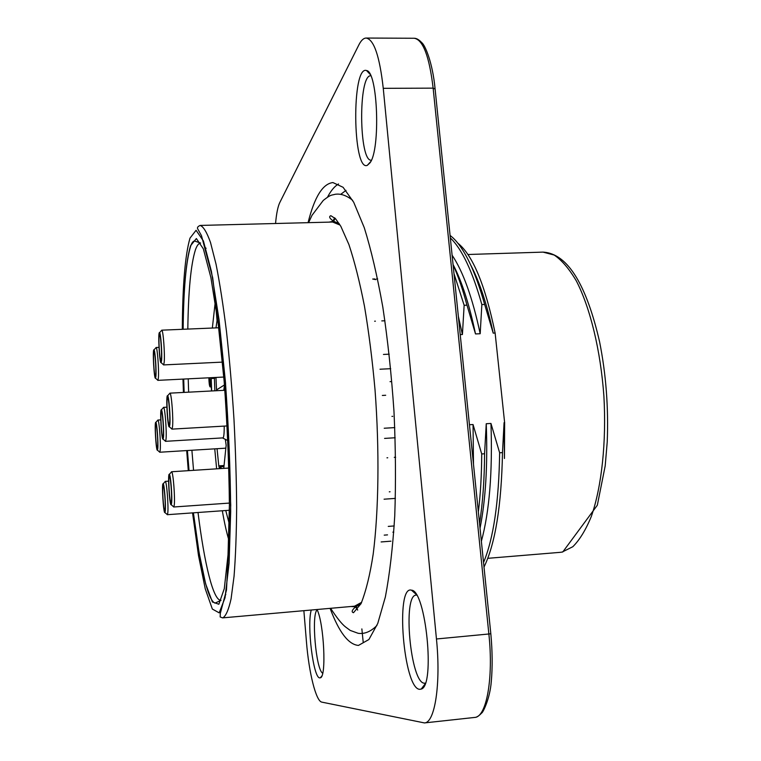 <?xml version="1.0" encoding="UTF-8"?>
<svg xmlns="http://www.w3.org/2000/svg" width="761" height="761" viewBox="0 0 761 761"><rect width="100%" height="100%" fill="white"/><g stroke="black" fill="none" stroke-linecap="round" stroke-linejoin="round"><path stroke-width="1.14" d="M484.006 567.059C495.316 543.715 501.48 505.561 502.488 452.605L499.635 452.785C498.883 501.975 493.508 538.541 483.539 562.512M479.535 523.368C482.74 503.211 484.424 480.01 484.576 453.765L481.713 453.956C481.608 475.14 480.495 494.45 478.365 511.887M504.629 422.631L504.077 422.659L504.457 458.474L504.629 422.631L495.126 333.052C485.185 285.023 472.752 255.068 457.827 243.168M470.926 265.427C479.677 282.131 487.107 304.704 493.214 333.137L495.126 333.052M493.214 333.137L484.662 304.467C475.159 270.868 464.514 248.59 452.728 237.632L450.074 235.387M450.341 237.946C461.956 249.009 472.457 271.22 481.846 304.571L484.662 304.467M481.846 304.571L480.191 333.727C472.524 297.798 463.164 271.62 452.101 255.192M453.052 264.486C461.841 281.266 469.328 304.419 475.511 333.936L480.191 333.727M475.511 333.936L466.978 305.171C462.736 289.342 458.112 275.882 453.08 264.809M453.994 273.656L464.143 305.285L466.978 305.171M464.143 305.285L462.412 334.526L458.36 316.395M460.224 334.621L462.412 334.526M473.485 464.22L473.047 424.524L469.442 424.743M473.047 424.524L481.713 453.956M484.576 453.765L486.241 423.734C487.772 464.743 485.699 499.577 480.029 528.229M481.371 541.299C489.418 511.62 492.614 472.334 490.959 423.449L486.241 423.734M490.959 423.449L499.635 452.785M502.488 452.605L504.077 422.659M303.867 610.683L306.464 641.97C308.89 672.534 315.977 701.347 321.827 702.127L424.41 722.921C434.873 723.045 441.019 683.797 436.453 638.983L383.259 88.333C379.653 56.219 373.946 39.458 366.155 38.05C363.558 38.098 361.123 40.4 358.84 44.937L279.782 202.559C277.86 206.564 276.452 213.546 275.549 223.506M416.581 595.112L416.2 595.121C402.36 594.522 410.464 683.264 424.41 683.216L425.332 683.15M317.204 609.875C311.135 614.003 315.939 670.022 322.693 673.219M370.769 75.758C358.127 74.635 358.945 162.112 371.368 160.2M317.042 609.513C323.996 623.259 326.621 677.204 320.381 677.785L319.782 677.88C313.342 678.432 306.769 625.123 311.249 610.027M282.483 223.325L284.1 223.287M369.97 162.873L367.278 165.365C352.571 171.9 351.477 64.942 366.545 70.545C377.827 71.353 380.662 149.546 369.97 162.873M419.644 689.323C403.558 688.81 395.121 584.809 411.463 590.184C425.78 589.965 435.473 685.946 421.233 689.076L419.644 689.323M330.093 608.353C339.035 632.239 348.49 644.596 358.46 645.423L368.914 639.516L377.77 623.43L385.361 596.957C389.661 574.346 392.781 547.368 394.74 516.025C395.91 482.75 395.653 447.82 393.97 411.235C391.477 374.697 387.749 339.967 382.812 307.044C377.294 276.119 371.121 249.675 364.272 227.701L353.713 202.264L343.087 187.292L332.909 182.564C322.702 183.753 314.426 197.118 308.072 222.669M357.48 609.609L355.663 606.821M333.641 221.28L335.135 218.302M329.047 222.126L333.565 221.27L339.168 223.553M360.895 603.939L355.587 606.84L351.002 606.498M340.119 225.094L332.633 222.041L200.172 225.437C203.396 226.55 206.84 232.229 210.502 242.483L216.048 264.238C219.748 282.949 223.23 305.37 226.483 331.482C229.508 359.24 232.01 388.481 233.969 419.206C235.558 449.979 236.452 479.401 236.652 507.482C236.433 533.994 235.577 556.89 234.065 576.182L231.078 598.859C228.642 609.761 225.884 616.096 222.821 617.856L354.569 606.184L361.656 602.303M214.383 377.523L214.84 390.802M215.981 327.896L217.056 320.628M229.223 523.654L225.751 510.517M221.546 468.519L220.386 466.788L219.406 468.443L218.778 465.875L217.056 448.705M216.562 390.707L215.972 377.446M212.348 328.048L215.211 302.317M228.776 539.787C226.493 532.139 224.343 522.465 222.326 510.764M216.638 468.843L214.745 448.847M224.21 426.103C224.267 433.447 223.829 437.451 222.916 438.117M225.323 439.344L226.15 445.261L223.763 468.376M224.476 385.228L223.782 390.336M216.875 390.697L216.562 389.889L224.457 384.933M215.772 306.036L217.094 321.085L217.589 320.067M208.847 377.798C209.009 383.03 209.418 386.065 210.084 386.911L210.559 379.996L210.978 380.852L211.501 390.973M211.653 390.964L211.187 377.684M210.007 377.741L209.855 382.688L209.484 377.77M211.51 378.502L214.716 378.341M163.282 435.673L162.873 437.147C161.56 437.784 160.048 411.311 161.427 411.806C162.435 411.073 163.929 430.26 163.282 435.673M163.463 437.461C164.195 431.411 162.578 409.913 161.399 409.808C159.639 408.067 161.522 441.057 163.073 439.126L163.463 437.461M163.206 407.81L163.596 407.382C164.994 407.458 166.878 432.391 166.003 439.363L165.537 441.285L165.099 440.904M171.396 501.423L170.997 502.679C169.589 503.354 167.905 475.901 169.389 476.396C170.493 475.606 172.157 496.239 171.396 501.423M171.586 503.325C172.443 497.542 170.654 474.445 169.351 474.331C167.458 472.495 169.551 506.797 171.215 504.733L171.586 503.325M171.196 472.267L171.625 471.791C173.156 471.877 175.249 498.655 174.221 505.323L173.774 506.959L173.289 506.531M169.617 423.078L169.151 424.695C167.677 425.38 166.098 397.347 167.639 397.851C168.771 397.08 170.359 417.266 169.617 423.078M169.817 424.971C170.645 418.493 168.942 395.91 167.62 395.749C165.641 393.837 167.62 428.919 169.37 426.797L169.817 424.971M169.494 393.694L169.96 393.18C171.52 393.323 173.498 419.511 172.509 426.988L171.976 429.09L171.463 428.633M161.399 358.773L160.932 360.619C159.563 361.266 158.145 334.193 159.572 334.697C160.6 333.993 162.026 352.79 161.399 358.773M161.579 360.543C162.293 353.865 160.752 332.804 159.553 332.662C157.727 330.854 159.506 364.633 161.123 362.645L161.579 360.543M161.399 330.664L161.817 330.207C163.234 330.331 165.023 354.75 164.176 362.464L163.634 364.88L163.177 364.471M155.748 374.612L155.339 376.295C154.112 376.904 152.742 351.297 154.026 351.782C154.949 351.106 156.3 369.037 155.748 374.612M155.91 376.295C156.538 370.065 155.082 349.936 153.998 349.851C152.362 348.196 154.074 380.024 155.52 378.207L155.91 376.295M155.786 347.91L156.138 347.53C157.413 347.587 159.116 370.921 158.364 378.122L157.898 380.319L157.498 379.977M157.613 446.926L157.261 448.277C156.081 448.885 154.635 423.81 155.872 424.277C156.785 423.582 158.193 441.865 157.613 446.926M157.784 448.619C158.431 442.959 156.899 422.431 155.834 422.384C154.255 420.795 156.053 451.92 157.441 450.16L157.784 448.619M157.594 420.443L157.917 420.082C159.182 420.101 160.961 443.901 160.181 450.436L159.772 452.205L159.401 451.872M164.947 481.808L165.318 481.399C166.688 481.428 168.657 506.893 167.753 513.152L167.363 514.655L166.944 514.303M165.089 509.451L164.737 510.612C163.482 511.249 161.884 485.29 163.215 485.756C164.205 485.014 165.755 504.6 165.089 509.451M165.261 511.259C166.022 505.837 164.338 483.863 163.168 483.806C161.475 482.132 163.453 514.436 164.937 512.562L165.261 511.259M375.858 279.61L372.69 279.04L374.926 278.964M363.244 642.598L361.856 628.909M357.67 610.113L356.291 606.669M543.012 252.119C568.324 253.461 586.874 286.631 599.573 341.718C606.051 374.288 608.591 407.725 607.221 442.027L605.195 465.894L597.318 505.247L562.769 551.972L560.153 552.343L562.113 552.077L572.814 546.721C579.682 539.92 585.884 529.761 591.402 516.234C601.675 486.64 606.507 442.227 603.901 396.167C600.591 350.193 590.165 307.634 576.315 280.866C569.18 268.814 561.808 260.205 554.198 255.049L543.012 252.119L467.92 254.497M436.453 638.983L488.866 633.989L433.142 88.143L383.259 88.333M424.41 722.921L474.626 717.442C486.441 717.404 493.661 678.384 488.866 633.989L490.826 633.751L435.102 89.047L433.142 88.143C429.318 56.285 423.002 39.658 414.203 38.259C416.524 38.24 419.045 39.705 421.765 42.664C424.999 44.937 432.581 62.364 435.073 88.695M387.52 534.878L384.219 535.135M392.857 532.167L393.798 532.091M327.572 197.061C330.921 190.64 334.574 186.274 338.521 183.972M333.052 221.042L334.602 217.779M345.998 190.374L340.69 194.369M225.57 594.969L225.808 594.351M206.06 248.457L205.746 247.867M198.022 512.495C204.338 563.549 213.289 600.981 221.032 600.315L215.087 603.112C207.373 600.771 199.382 561.57 193.399 512.828L199.144 552.99L205.632 583.82L212.386 601.932L218.845 604.263L224.295 588.662L228.024 554.826L229.403 505.076C229.013 465.39 227.273 424.143 224.162 381.328L218.15 323.263L210.902 277.603L203.349 248.857L196.367 238.545L190.554 245.746C186.017 261.071 183.544 288.914 183.154 329.275C183.563 288.933 186.045 261.27 190.631 246.279C191.686 243.063 192.942 241.294 194.407 240.971L200.628 243.063C198.688 243.187 196.937 245.48 195.377 249.969C190.878 264.419 188.357 290.788 187.815 329.075M188.214 378.835L188.642 392.172M191.896 450.255L193.551 470.336M189.023 470.621L187.406 450.531L189.042 470.621M184.143 392.4L183.696 379.064L184.152 392.4M192.552 512.885L198.507 555.578L205.251 588.833L212.348 609.047L219.178 612.852L225.028 597.785L229.09 563.254L230.688 511.497C230.374 469.86 228.585 426.388 225.351 381.071L219.035 319.563L211.387 271.249L203.425 240.971L196.072 230.298L189.993 238.136C185.132 255.021 182.573 285.413 182.307 329.313M182.963 379.092L183.43 392.438M186.692 450.579L188.29 470.669M212.481 602.084L211.996 600.553M224.057 465.532L218.778 465.875M377.646 278.868L376.6 278.906M560.153 552.343L487.744 558.327M366.155 38.05L414.203 38.259M388.253 526.403L394.198 525.946M381.128 541.946L390.954 541.176M490.826 633.77C492.424 651.188 492.576 667.131 491.283 681.59C489.96 699.159 482.522 713.276 481.703 712.971C478.954 715.949 476.595 717.442 474.626 717.442M357.394 609.723L355.511 606.878M333.489 221.242L335.03 218.198M321.836 675.958L320.381 677.785M370.065 74.321L366.545 70.545M370.693 161.617L367.278 165.365M416.029 594.227L411.463 590.184M424.961 684.139L421.233 689.076M333.565 221.27C329.561 218.426 328.647 216.562 330.835 215.686L335.496 218.683L340.833 226.312L348.919 244.566C354.531 261.413 359.715 281.97 364.471 306.226C368.838 332.215 372.367 360.096 375.03 389.86C379.558 450.074 378.74 510.707 373.194 554.075C370.131 574.317 366.089 590.821 361.056 603.606L353.513 612.7C351.23 612.082 351.924 610.122 355.587 606.84M352.666 200.324C346.55 195.444 340.709 193.437 335.144 194.293C331.083 195.491 331.301 194.112 323.263 200.428L312.01 215.315L308.595 222.659M330.616 608.305C336.847 617.865 341.832 624.087 345.57 626.978L350.231 630.422L358.136 633.295C364.538 634.236 370.797 631.63 376.942 625.475M200.172 225.437C197.66 226.502 196.89 227.748 197.87 229.175L201.475 235.653L212.7 277.775L225.532 382.878L230.735 505.266L226.483 590.07L220.31 613.385L220.167 616.962L222.583 617.884M222.916 438.136L227.91 440.648M223.943 466.56L220.386 466.788M210.084 386.911L211.044 386.864M163.073 439.126L165.537 441.285M161.399 409.808L163.596 407.382M165.451 441.323L223.23 437.87M163.51 407.354L166.859 407.173M171.215 504.733L173.774 506.959M169.351 474.331L171.625 471.791M173.679 506.997L229.403 503.078M171.52 471.753L228.899 468.044M169.37 426.797L171.976 429.09M167.62 395.749L169.96 393.18M171.872 429.128L227.187 425.932M169.846 393.152L224.866 390.279M161.123 362.645L163.634 364.88M159.553 332.662L161.817 330.207M163.539 364.919L222.459 362.112M161.722 330.179L218.721 327.772M155.52 378.207L157.898 380.319M153.998 349.851L156.138 347.53M157.812 380.357L223.81 377.047M156.053 347.501L158.973 347.368M157.441 450.16L159.772 452.205M155.834 422.384L157.917 420.082M159.705 452.234L225.855 448.162M157.841 420.053L160.742 419.891M384.219 428.243L394.788 427.606M382.345 395.454L385.684 395.263M389.299 491.834L390.051 491.777M386.978 457.818L387.73 457.77M394.284 457.342L395.634 457.256M391.953 416.381L392.733 416.334M390.041 381.651L390.831 381.613M383.449 354.445L389.213 354.169M374.65 321.209L375.382 321.171M381.784 320.904L384.933 320.771M379.996 369.228L390.716 368.695M384.562 438.412L395.168 437.756M384.086 499.197L395.406 498.388M167.277 514.693L229.384 510.26M165.232 481.371L168.6 481.152M164.937 512.562L167.363 514.655M163.168 483.806L165.318 481.399"/></g></svg>
